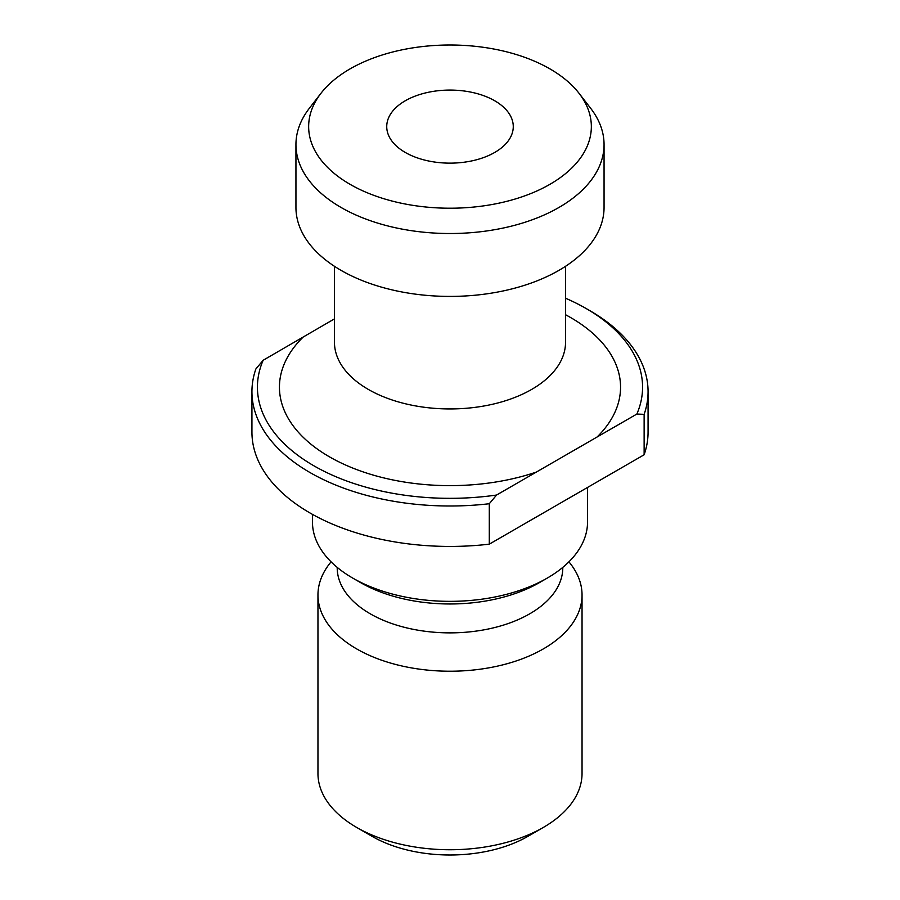 <?xml version="1.0" encoding="UTF-8"?>
<svg xmlns="http://www.w3.org/2000/svg" width="900" height="900" viewBox="0 0 900 900"><rect width="100%" height="100%" fill="white"/><g stroke="black" fill="none" stroke-linecap="round" stroke-linejoin="round"><path stroke-width="1.35" d="M565.538 298.215A192.566 111.172 0 0 1 586.17 308.543A192.566 111.172 0 0 1 636.851 414.056L496.575 495.034A192.566 111.172 0 0 1 263.149 360.27L334.463 318.881M586.17 308.543L590.062 310.793A198.067 114.356 180 0 1 648.067 391.657A198.067 114.356 180 0 1 644.13 414.338L644.13 454.77L489.296 544.163L489.296 503.73A198.067 114.356 180 0 1 251.933 391.657A198.067 114.356 180 0 1 255.87 368.966L263.149 360.27M489.296 544.163A198.067 114.356 180 0 1 251.933 432.079L251.933 391.657M648.067 391.657L648.067 432.079A198.067 114.356 180 0 1 644.13 454.77M489.296 503.73L496.575 495.034M636.851 414.056L644.13 414.338M549.945 184.309A141.345 81.608 180 0 1 369.844 193.826A141.345 81.608 180 0 1 320.963 93.296A141.345 81.608 180 0 1 450 45A141.345 81.608 180 0 1 579.038 93.296A141.345 81.608 180 0 1 549.945 184.309M494.741 152.438A63.27 36.529 180 0 1 425.79 160.357A63.27 36.529 180 0 1 386.73 126.608A63.27 36.529 180 0 1 450 90.079A63.27 36.529 180 0 1 513.27 126.608A63.27 36.529 180 0 1 494.741 152.438M579.038 93.296L590.636 108.27A154.058 88.942 180 0 1 604.058 144.574A154.058 88.942 180 0 1 558.934 207.472A154.058 88.942 180 0 1 391.05 226.744A154.058 88.942 180 0 1 295.942 144.574A154.058 88.942 180 0 1 309.364 108.27L320.963 93.296M604.058 144.574L604.058 207.472A154.058 88.942 180 0 1 558.934 270.36A154.058 88.942 180 0 1 391.05 289.642A154.058 88.942 180 0 1 295.942 207.472L295.942 144.574M587.543 487.44L587.543 521.933A137.543 79.414 180 0 1 547.267 578.081A137.543 79.414 180 0 1 352.733 578.081A137.543 79.414 180 0 1 312.457 521.933L312.457 514.373M539.483 582.57A126.54 73.058 180 0 1 539.483 582.581L547.267 578.081A137.543 79.414 180 0 1 547.256 578.081L539.483 582.581A126.54 73.058 180 0 1 360.517 582.57L352.733 578.081M562.793 567.382L562.793 567.754A112.793 65.115 180 0 1 529.751 613.8A112.793 65.115 180 0 1 406.834 627.919A112.793 65.115 180 0 1 337.207 567.754L337.207 567.382M568.946 561.803L570.544 563.861A132.041 76.241 180 0 1 582.041 594.99A132.041 76.241 180 0 1 543.375 648.889A132.041 76.241 180 0 1 399.465 665.415A132.041 76.241 180 0 1 317.959 594.99A132.041 76.241 180 0 1 329.456 563.861L331.054 561.803M582.041 594.99L582.041 773.505A132.041 76.241 180 0 1 543.375 827.404A132.041 76.241 180 0 1 356.625 827.404A132.041 76.241 180 0 1 317.959 773.505L317.959 594.99M527.805 836.393L543.375 827.404L527.805 836.393A110.036 63.529 180 0 1 372.195 836.393L356.625 827.404M565.538 314.73A170.561 98.471 180 0 1 597.094 437.006M536.332 472.084A170.561 98.471 180 0 1 329.4 456.795A170.561 98.471 180 0 1 302.906 337.32M334.463 266.299L334.463 342.236A115.538 66.701 0 0 0 405.787 403.864A115.538 66.701 0 0 0 531.697 389.407A115.538 66.701 0 0 0 565.538 342.236L565.538 266.299"/></g></svg>
